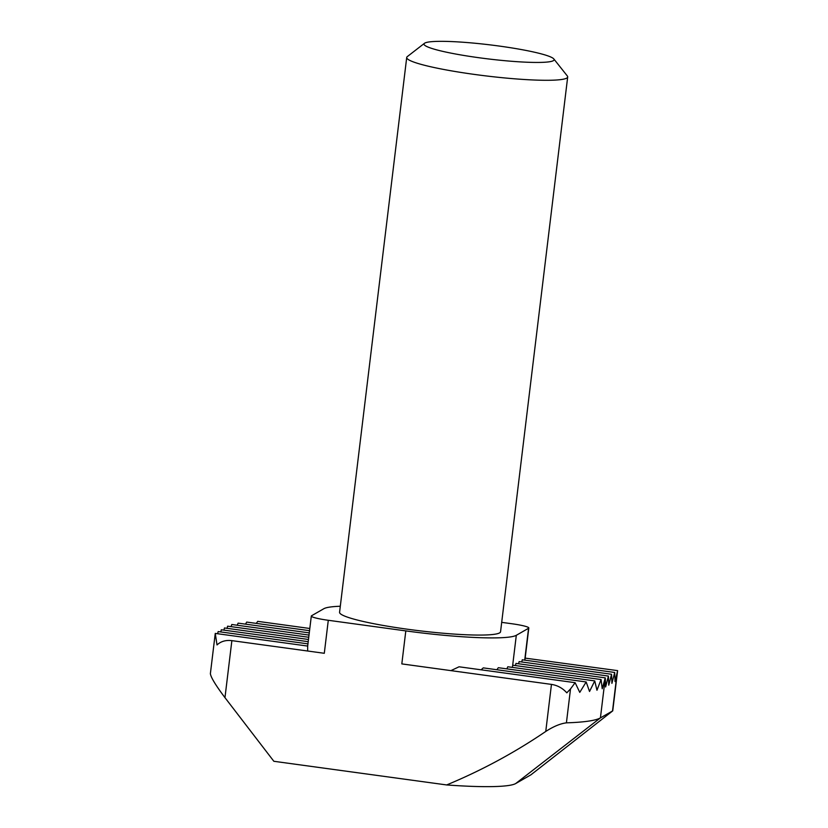 <?xml version="1.0" encoding="UTF-8"?>
<svg xmlns="http://www.w3.org/2000/svg" width="828" height="828" viewBox="0 0 828 828"><rect width="100%" height="100%" fill="white"/><g stroke="black" fill="none" stroke-linecap="round" stroke-linejoin="round"><path stroke-width="1.24" d="M340.308 606.241A97.29 10.516 6.9 0 0 323.82 608.725L311.556 615.763A20.265 2.194 6.9 0 0 311.318 616.042A20.265 2.194 6.9 0 0 328.292 620.286L405.813 630.895L401.818 663.901L551.458 684.394C557.503 685.336 562.626 688.151 566.807 692.829L570.523 688.896L566.414 722.844A192.551 20.814 6.9 0 0 600.424 717.886L612.741 710.859L617.616 670.628L525.169 658.125L528.813 627.976A20.265 2.194 6.9 0 0 511.839 623.743L501.685 622.356M566.414 722.844C560.349 723.6 553.466 726.477 545.755 731.455C514.695 752.59 481.658 770.423 446.675 784.944A115.537 12.492 6.9 0 0 515.689 783.557L600.424 717.886L605.268 677.873L602.215 688.741L601.066 679.529L596.967 690.262L594.742 680.906L589.536 691.473L586.172 681.961L579.766 692.374L575.139 682.686L570.523 688.896M231.871 640.634L224.968 697.652C215.673 685.284 210.809 677.273 210.384 673.609L215.259 633.41L217.019 644.94C220.879 641.358 225.827 639.92 231.871 640.634L324.297 653.292L328.292 620.286M309.01 635.076L231.799 624.498L231.043 626.63M309.279 632.882L238.122 623.132L237.16 625.233M309.548 630.677L246.692 622.076L245.502 624.146M309.807 628.483L257.725 621.352L256.276 623.391M553.818 58.954L567.325 75.969A81.072 8.766 -173.1 0 1 567.687 76.973A81.072 8.766 -173.1 0 1 474.63 74.448A81.072 8.766 -173.1 0 1 406.714 57.494A81.072 8.766 -173.1 0 1 407.304 56.604L424.474 43.304A65.526 7.079 -173.1 0 1 489.907 44.857A65.526 7.079 -173.1 0 1 553.818 58.954A65.526 7.079 -173.1 0 1 478.894 57.722A65.526 7.079 -173.1 0 1 424.474 43.304M406.714 57.494L339.573 612.275A81.072 8.766 6.9 0 0 407.49 629.228A81.072 8.766 6.9 0 0 500.557 631.754L567.687 76.973M405.813 630.895A97.29 10.516 6.9 0 0 516.31 635.304L528.564 628.266A20.265 2.194 6.9 0 0 528.813 627.976M612.741 710.859L530.934 774.811L515.689 783.557M224.968 697.652L273.851 761.284L446.675 784.944M307.944 643.863L218.168 631.578L217.619 633.73M308.213 641.669L221.314 629.777L220.766 631.93M308.482 639.475L224.46 627.966L223.912 630.129M308.74 637.27L227.607 626.165L227.048 628.317M524.828 660.154L525.169 658.125M515.43 665.577L515.979 663.414L608.404 676.072L605.62 686.971L605.268 677.873L512.832 665.215L512.284 667.378M521.712 661.965L522.261 659.802L614.697 672.46L611.913 683.369L611.55 674.261L519.125 661.613L518.566 663.766M450.908 670.628L459.064 666.788L575.139 682.686M481.13 669.811L483.262 667.875L586.172 681.961M496.872 669.738L498.321 667.699L594.742 680.906M506.839 668.869L507.802 666.768L601.066 679.529M614.697 672.46L615.049 681.558L617.595 670.773M215.259 633.41L307.685 646.068L307.643 651.005M611.55 674.261L608.766 685.17L608.404 676.072M551.458 684.394L545.755 731.455M528.564 628.266L524.714 660.144M516.31 635.304L512.553 666.312M617.005 673.93L612.523 710.941M307.685 646.068L311.318 616.042"/></g></svg>
